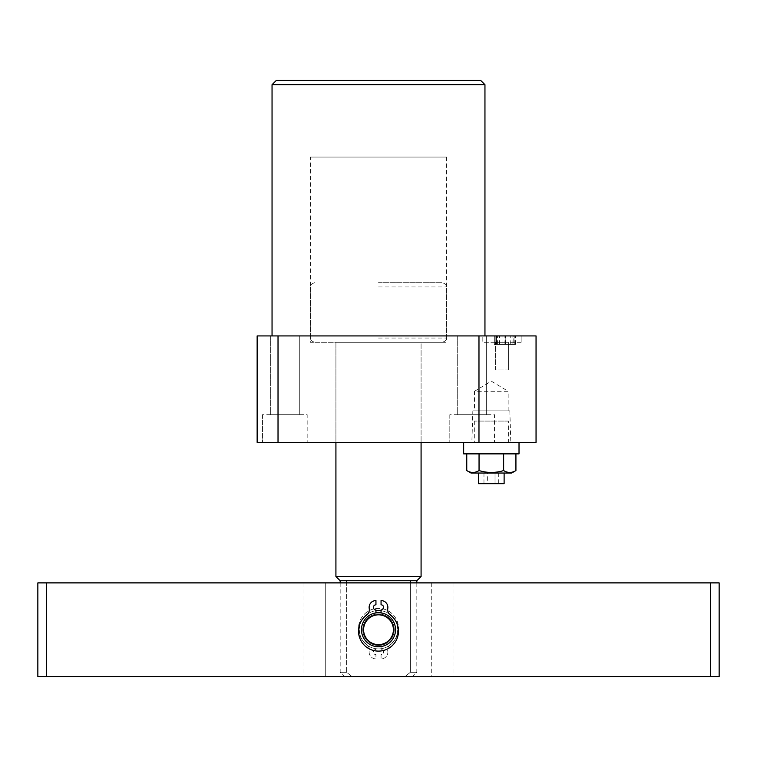 <?xml version="1.0" encoding="UTF-8"?>
<svg xmlns="http://www.w3.org/2000/svg" width="757" height="757" viewBox="0 0 757 757"><rect width="100%" height="100%" fill="white"/><g stroke="black" fill="none" stroke-linecap="round" stroke-linejoin="round"><path stroke-width="0.57" stroke-dasharray="3.79 2.84" d="M378.5 282.692L442.372 282.692L378.5 282.692M378.5 342.306L442.372 342.306L378.5 342.306M361.468 629.729A17.032 17.032 0 0 1 378.5 612.697A17.032 17.032 0 0 1 395.533 629.729A17.032 17.032 0 0 1 378.5 646.762A17.032 17.032 0 0 1 361.468 629.729A17.032 17.032 0 0 1 378.5 612.697A17.032 17.032 0 0 1 395.533 629.729A17.032 17.032 0 0 1 378.5 646.762A17.032 17.032 0 0 1 361.468 629.729A17.032 17.032 0 0 1 378.5 612.697A17.032 17.032 0 0 1 395.533 629.729A17.032 17.032 0 0 0 378.5 612.697A17.032 17.032 0 0 0 361.468 629.729A17.032 17.032 0 0 1 378.5 612.697A17.032 17.032 0 0 1 395.533 629.729A17.032 17.032 0 0 0 378.5 612.697A17.032 17.032 0 0 0 361.468 629.729A17.032 17.032 0 0 0 378.5 646.762A17.032 17.032 0 0 0 395.533 629.729A17.032 17.032 0 0 1 378.5 646.762A17.032 17.032 0 0 1 361.468 629.729A17.032 17.032 0 0 0 378.5 646.762A17.032 17.032 0 0 0 395.533 629.729A17.032 17.032 0 0 1 378.5 646.762A17.032 17.032 0 0 1 361.468 629.729M410.36 582.89L410.36 672.311L405.09 676.569L410.36 672.311L410.36 580.761L346.64 580.761L416.823 580.761M421.081 576.503L335.919 576.503M340.177 580.761L346.64 580.761L346.64 672.311L351.91 676.569L405.09 676.569L351.91 676.569L346.64 672.311L346.64 582.89M346.64 580.761L410.36 580.761M405.09 676.569L412.565 676.569L405.09 676.569M351.91 676.569L344.435 676.569L351.91 676.569M346.64 672.311L340.177 672.311L346.64 672.311M410.36 672.311L416.823 672.311L410.36 672.311M394.492 619.169A19.162 19.162 0 0 1 397.662 629.729A19.162 19.162 0 0 0 378.5 610.568A19.162 19.162 0 0 0 359.338 629.729A19.162 19.162 0 0 1 362.508 619.169M367.978 613.719A19.162 19.162 0 0 1 375.945 610.738M381.055 610.738A19.162 19.162 0 0 1 389.022 613.719M719.15 676.569L719.15 582.89L710.634 582.89L710.634 676.569L719.15 676.569M397.662 629.729A19.162 19.162 0 0 1 378.5 648.891A19.162 19.162 0 0 1 359.338 629.729A19.162 19.162 0 0 0 378.5 648.891A19.162 19.162 0 0 0 397.662 629.729M46.366 676.569L46.366 582.89L37.85 582.89L37.85 676.569L710.634 676.569M46.366 582.89L710.634 582.89M325.273 676.569L431.727 676.569L325.273 676.569L325.273 582.89L303.983 582.89L431.727 582.89L325.273 582.89L325.273 676.569M431.727 676.569L453.017 676.569L431.727 676.569L431.727 582.89L453.017 582.89L431.727 582.89L431.727 676.569M393.347 628.414A14.903 14.903 0 0 1 379.815 644.576A14.903 14.903 0 0 1 363.653 631.045A14.903 14.903 0 0 0 379.815 644.576A14.903 14.903 0 0 0 393.347 628.414A14.903 14.903 0 0 0 377.185 614.883A14.903 14.903 0 0 0 363.653 631.045A14.903 14.903 0 0 0 379.815 644.576A14.903 14.903 0 0 0 393.347 628.414A14.903 14.903 0 0 0 377.185 614.883A14.903 14.903 0 0 0 363.653 631.045A14.903 14.903 0 0 0 379.815 644.576A14.903 14.903 0 0 0 393.347 628.414A14.903 14.903 0 0 0 377.185 614.883A14.903 14.903 0 0 0 363.653 631.045A14.903 14.903 0 0 0 379.815 644.576A14.903 14.903 0 0 0 393.347 628.414A14.903 14.903 0 0 0 377.185 614.883A14.903 14.903 0 0 0 363.653 631.045A14.903 14.903 0 0 1 377.185 614.883A14.903 14.903 0 0 1 393.347 628.414M361.534 631.234A17.032 17.032 0 0 0 380.005 646.696A17.032 17.032 0 0 0 395.466 628.225A17.032 17.032 0 0 0 376.995 612.763A17.032 17.032 0 0 0 361.534 631.234A17.032 17.032 0 0 0 380.005 646.696A17.032 17.032 0 0 0 395.466 628.225A17.032 17.032 0 0 0 376.995 612.763A17.032 17.032 0 0 0 361.534 631.234A17.032 17.032 0 0 0 380.005 646.696A17.032 17.032 0 0 0 395.466 628.225A17.032 17.032 0 0 0 376.995 612.763A17.032 17.032 0 0 0 361.534 631.234A17.032 17.032 0 0 0 380.005 646.696A17.032 17.032 0 0 0 395.466 628.225A17.032 17.032 0 0 0 376.995 612.763A17.032 17.032 0 0 0 361.534 631.234A17.032 17.032 0 0 0 380.005 646.696A17.032 17.032 0 0 0 395.466 628.225A17.032 17.032 0 0 0 376.995 612.763A17.032 17.032 0 0 0 361.534 631.234M504.115 473.03L478.566 473.03L504.115 473.03M508.373 421.081L474.308 421.081L508.373 421.081L508.373 442.372L474.308 442.372L508.373 442.372M474.308 421.081L474.308 442.372M519.018 442.372L463.663 442.372L519.018 442.372M463.663 453.869L519.018 453.869M503.632 453.869L479.049 453.869L503.632 453.869L503.632 470.57C495.466 473.068 487.271 473.068 479.049 470.57L479.049 453.869L466.757 453.869L479.049 453.869M515.924 470.57C511.836 473.068 507.739 473.068 503.632 470.57M479.049 470.57C474.961 473.068 470.863 473.068 466.757 470.57M511.666 473.03L471.015 473.03M487.65 473.03L498.712 473.03L483.969 473.03L487.65 473.03L487.65 483.676L483.969 483.676L498.712 483.676L487.65 483.676L487.65 473.03M498.712 473.03L498.712 483.676M495.031 473.03L495.031 483.676L495.031 473.03M483.969 473.03L483.969 483.676M478.566 483.676L504.115 483.676M310.37 157.078L446.63 157.078L310.37 157.078L310.37 342.306L446.63 342.306L310.37 342.306M446.63 157.078L446.63 342.306M472.851 410.862L509.83 410.862L472.851 410.862L471.866 442.372L510.814 442.372L471.866 442.372M509.83 410.862L510.814 442.372M508.155 410.862L508.155 391.274L474.516 391.274L491.34 381.168L508.155 391.274L474.516 391.274L474.516 410.862L508.155 410.862L474.516 410.862M521.147 342.306L521.147 335.919L482.824 335.919L521.147 335.919L482.824 335.919L521.147 335.919L521.147 342.306L482.824 342.306L482.824 335.919L482.824 342.306L521.147 342.306M508.373 369.984L508.373 342.306L495.598 342.306L508.373 342.306L495.598 342.306L508.373 342.306L508.373 369.984L495.598 369.984L495.598 342.306L495.598 369.984L508.373 369.984M449.819 414.694L449.819 442.372L494.529 442.372L449.819 442.372L494.529 442.372L449.819 442.372L449.819 414.694L494.529 414.694L494.529 442.372L494.529 414.694L449.819 414.694M457.701 335.919L457.701 414.694L486.656 414.694L457.701 414.694L486.656 414.694L457.701 414.694L457.701 335.919L486.656 335.919L486.656 414.694L486.656 335.919L457.701 335.919M262.461 414.694L262.461 442.372L307.172 442.372L262.461 442.372L307.172 442.372L262.461 442.372L262.461 414.694L307.172 414.694L307.172 442.372L307.172 414.694L262.461 414.694M270.344 335.919L270.344 414.694L299.299 414.694L270.344 414.694L299.299 414.694L270.344 414.694L270.344 335.919L299.299 335.919L299.299 414.694L299.299 335.919L270.344 335.919M335.919 342.306L335.919 442.372L421.081 442.372L335.919 442.372L335.919 342.306L421.081 342.306L421.081 442.372L421.081 342.306L335.919 342.306M480.695 80.431L276.305 80.431M272.047 84.689L484.953 84.689M484.953 335.919L272.047 335.919L484.953 335.919M496.507 344.435L515.545 344.435L495.182 344.435L502.061 344.435L495.182 344.435L495.182 335.919L515.545 335.919L494.321 335.919L514.978 335.919L494.321 335.919L504.938 335.919L495.182 335.919L495.182 344.435L495.182 335.919L495.182 344.435L494.321 344.435L494.321 335.919L494.321 344.435L495.182 344.435L495.182 335.919L495.182 344.435L496.507 344.435L496.507 335.919M536.051 335.919L257.143 335.919L257.143 442.372L536.051 442.372M478.973 335.919L478.973 442.372M278.027 335.919L278.027 442.372M496.639 344.435L496.639 335.919M502.061 344.435L502.061 335.919L502.061 344.435M497.406 344.435L497.406 335.919M514.949 344.435L514.949 335.919M515.545 344.435L515.545 335.919M496.289 344.435L496.289 335.919M510.237 344.435L494.321 344.435L495.182 344.435L494.321 344.435L494.321 335.919L494.321 344.435L495.182 344.435L495.182 335.919L495.182 344.435L495.182 335.919L495.182 344.435L496.138 344.435L496.138 335.919L496.119 344.435L513.161 344.435L513.161 335.919L505.799 335.919L514.117 335.919L513.161 335.919L513.161 344.435L514.117 344.435L514.117 335.919L514.117 344.435L514.978 344.435L514.978 335.919L514.978 344.435L510.237 344.435L510.237 335.919M502.922 344.435L512.953 344.435L502.922 344.435L502.922 335.919L512.953 335.919L502.922 335.919L502.922 344.435M512.896 344.435L512.896 335.919M512.953 344.435L512.953 335.919M494.321 344.435L494.321 335.919L494.321 344.435M505.506 344.435L505.506 335.919M499.611 344.435L499.611 335.919M505.799 344.435L514.117 344.435L505.799 344.435L505.799 335.919L505.799 344.435M496.119 344.435L504.938 344.435L496.119 344.435M495.182 344.435L495.182 335.919L495.182 344.435M504.938 344.435L504.938 335.919L504.938 344.435M499.885 344.435L499.885 335.919M510.19 344.435L510.19 335.919M514.117 344.435L514.117 335.919L514.117 344.435M375.945 645.276A15.755 15.755 0 0 1 362.745 629.729A15.755 15.755 0 0 1 378.5 613.974A15.755 15.755 0 0 1 394.255 629.729A15.755 15.755 0 0 1 381.055 645.276L381.055 649.534A2.555 2.555 0 0 1 383.61 652.089A2.555 2.555 0 0 1 381.055 654.644L381.055 658.902A6.813 6.813 0 0 0 387.773 650.954A6.813 6.813 0 0 1 390.423 644.349A19.966 19.966 0 0 0 378.5 608.354A19.966 19.966 0 0 0 366.577 644.349A6.813 6.813 0 0 1 369.227 650.954A6.813 6.813 0 0 0 375.945 658.902L375.945 654.644A2.555 2.555 0 0 1 373.39 652.089A2.555 2.555 0 0 1 375.945 649.534L375.945 645.276A15.755 15.755 0 0 1 362.745 629.729A15.755 15.755 0 0 1 378.5 613.974A15.755 15.755 0 0 1 394.255 629.729A15.755 15.755 0 0 1 381.055 645.276L381.055 649.534A2.555 2.555 0 0 1 383.61 652.089A2.555 2.555 0 0 1 381.055 654.644L381.055 658.902A6.813 6.813 0 0 0 387.773 650.954A6.813 6.813 0 0 1 390.423 644.349A19.966 19.966 0 0 0 378.5 608.354A19.966 19.966 0 0 0 366.577 644.349A6.813 6.813 0 0 1 369.227 650.954A6.813 6.813 0 0 0 375.945 658.902L375.945 654.644A2.555 2.555 0 0 1 373.39 652.089A2.555 2.555 0 0 1 375.945 649.534L375.945 645.276M375.945 612.886L375.945 614.182A15.755 15.755 0 0 0 362.745 629.729A15.755 15.755 0 0 0 378.5 645.484A15.755 15.755 0 0 0 394.255 629.729A15.755 15.755 0 0 0 381.055 614.182L381.055 609.924A2.555 2.555 0 0 0 383.61 607.369A2.555 2.555 0 0 0 381.055 604.815L381.055 600.556A6.813 6.813 0 0 1 387.773 608.505A6.813 6.813 0 0 0 390.423 615.11A19.966 19.966 0 0 1 378.5 651.105A19.966 19.966 0 0 1 366.577 615.11A6.813 6.813 0 0 0 369.227 608.505A6.813 6.813 0 0 1 375.945 600.556L375.945 604.815A2.555 2.555 0 0 0 373.39 607.369A2.555 2.555 0 0 0 375.945 609.924L375.945 614.182A15.755 15.755 0 0 0 362.745 629.729A15.755 15.755 0 0 0 378.5 645.484A15.755 15.755 0 0 0 394.255 629.729A15.755 15.755 0 0 0 381.055 614.182L381.055 612.886M378.5 286.95L446.63 286.95L378.5 286.95M378.5 338.048L446.63 338.048L378.5 338.048M442.372 342.306C445.977 340.849 447.396 339.429 446.63 338.048L446.63 286.95C447.33 285.465 445.911 284.045 442.372 282.692M340.177 582.89L340.177 672.311L344.435 676.569M416.823 582.89L416.823 672.311L412.565 676.569M314.628 282.692C311.089 284.045 309.67 285.465 310.37 286.95L310.37 338.048C309.604 339.429 311.023 340.849 314.628 342.306M303.983 582.89L303.983 676.569M453.017 582.89L453.017 676.569"/><path stroke-width="1.14" d="M346.64 582.89L346.64 580.761L340.177 580.761L335.919 576.503L421.081 576.503L421.081 442.372M421.081 576.503L416.823 580.761L346.64 580.761M410.36 580.761L410.36 582.89M362.508 619.169A19.162 19.162 0 0 1 367.978 613.719M375.945 610.738A19.162 19.162 0 0 1 381.055 610.738M389.022 613.719A19.162 19.162 0 0 1 394.492 619.169M710.634 676.569L710.634 582.89L719.15 582.89L719.15 676.569L37.85 676.569L37.85 582.89L46.366 582.89L46.366 676.569M710.634 582.89L46.366 582.89M363.653 631.045A14.903 14.903 0 0 0 379.815 644.576A14.903 14.903 0 0 0 393.347 628.414A14.903 14.903 0 0 0 377.185 614.883A14.903 14.903 0 0 0 363.653 631.045M395.466 628.225A17.032 17.032 0 0 1 380.005 646.696A17.032 17.032 0 0 1 361.534 631.234A17.032 17.032 0 0 1 376.995 612.763A17.032 17.032 0 0 1 395.466 628.225M504.115 473.03L504.115 483.676L478.566 483.676L478.566 473.03M515.924 470.57C511.817 473.068 507.72 473.068 503.632 470.57C495.466 473.068 487.271 473.068 479.049 470.57C474.942 473.068 470.845 473.068 466.757 470.57L471.015 473.03L511.666 473.03L515.924 470.57L515.924 453.869M519.018 442.372L519.018 453.869L463.663 453.869L463.663 442.372M503.632 470.57L503.632 453.869M479.049 470.57L479.049 453.869M466.757 470.57L466.757 453.869M484.953 84.689L272.047 84.689L276.305 80.431L480.695 80.431L484.953 84.689L484.953 335.919M272.047 84.689L272.047 335.919M257.143 335.919L536.051 335.919L536.051 442.372L257.143 442.372L257.143 335.919M278.027 335.919L278.027 442.372M478.973 335.919L478.973 442.372M381.055 612.886L381.055 609.924A2.555 2.555 0 0 0 383.61 607.369A2.555 2.555 0 0 0 381.055 604.815L381.055 600.556A6.813 6.813 0 0 1 387.773 608.505A6.813 6.813 0 0 0 390.423 615.11A19.966 19.966 0 0 1 378.5 651.105A19.966 19.966 0 0 1 366.577 615.11A6.813 6.813 0 0 0 369.227 608.505A6.813 6.813 0 0 1 375.945 600.556L375.945 604.815A2.555 2.555 0 0 0 373.39 607.369A2.555 2.555 0 0 0 375.945 609.924L375.945 612.886M335.919 576.503L335.919 442.372M340.177 580.761L340.177 582.89M416.823 580.761L416.823 582.89"/></g></svg>
